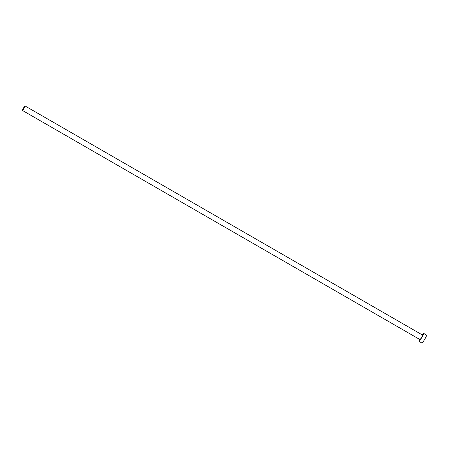 <?xml version="1.0" encoding="UTF-8"?>
<svg xmlns="http://www.w3.org/2000/svg" width="449" height="449" viewBox="0 0 449 449"><rect width="100%" height="100%" fill="white"/><g stroke="black" fill="none" stroke-linecap="round" stroke-linejoin="round"><path stroke-width="0.67" d="M25.043 105.953A2.599 0.303 -60 0 0 23.477 108.063A2.599 0.303 -60 0 0 22.45 110.454A2.599 0.303 -60 0 0 22.45 110.46A2.599 0.303 -60 0 0 24.016 108.349A2.599 0.303 -60 0 0 25.043 105.953L422.56 335.072A2.599 0.303 -60 0 1 421.532 337.468A2.599 0.303 -60 0 1 419.967 339.579A2.599 0.303 -60 0 0 419.967 339.579L22.45 110.454M419.579 339.354A4.619 0.539 -60 0 0 418.956 341.33A4.619 0.539 -60 0 0 421.74 337.575A4.619 0.539 -60 0 0 423.57 333.321A4.619 0.539 -60 0 0 422.172 334.853M418.956 341.33L421.937 343.047A4.619 0.539 -60 0 0 421.942 343.047A4.619 0.539 -60 0 0 424.72 339.292A4.619 0.539 -60 0 0 426.55 335.038A4.619 0.539 -60 0 0 426.544 335.038L423.57 333.321A4.619 0.539 -60 0 0 423.564 333.321"/></g></svg>
